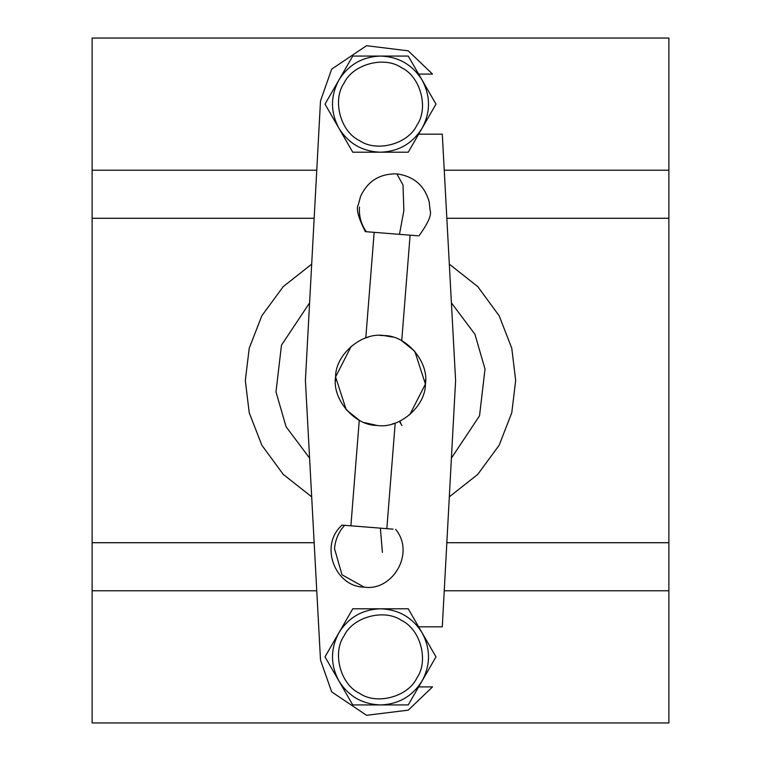 <?xml version="1.0" encoding="UTF-8"?>
<svg xmlns="http://www.w3.org/2000/svg" width="761" height="761" viewBox="0 0 761 761"><rect width="100%" height="100%" fill="white"/><g stroke="black" fill="none" stroke-linecap="round" stroke-linejoin="round"><path stroke-width="1.14" d="M444.234 170.226L668.881 170.226L668.881 38.05L92.119 38.05L92.119 722.95L668.881 722.95L668.881 590.774L444.234 590.774M316.766 170.226L92.119 170.226M668.881 170.226L668.881 218.283L446.831 218.283M314.169 218.283L92.119 218.283M668.881 218.283L668.881 542.717L446.831 542.717M314.169 542.717L92.119 542.717M668.881 542.717L668.881 590.774M316.766 590.774L92.119 590.774M344.676 525.318C338.731 531.749 335.344 539.52 334.517 548.614L342.003 574.783L364.119 587.121C335.382 586.997 318.754 545.551 342.079 525.109L393.057 529.152M335.439 380.5L335.477 378.664L335.439 380.5M418.655 74.093L432.533 74.093L408.21 50.825L366.526 45.708L331.672 69.137L320.505 100.899L305.399 380.5L320.505 660.101L331.672 691.863L366.526 715.292L408.21 710.175L432.533 686.907L418.655 686.907M320.505 660.101L331.672 691.863L366.526 715.292L408.21 710.175L432.533 686.907M418.655 626.826L442.293 626.826L455.601 380.5L442.293 134.174L418.655 134.174M432.533 74.093L408.21 50.825L366.526 45.708L331.672 69.137L320.505 100.899M425.561 380.5L425.523 382.336L425.561 380.5M451.406 458.132L479.525 415.839L485.014 369.095L474.931 334.269L451.406 302.868M309.594 302.868L281.475 345.161L275.986 391.905L286.069 426.731L309.594 458.132M392.429 337.047L384.058 335.582C406.441 335.335 429.185 361.998 425.418 384.058C425.665 406.441 399.002 429.185 376.942 425.418C354.559 425.665 331.815 399.002 335.582 376.942C335.335 354.559 361.998 331.815 384.058 335.582L380.1 335.439M392.191 424.02L395.206 423.097L386.835 528.657M399.449 421.385L401.97 425.589M409.741 414.783L425.418 384.058L414.783 351.259L401.732 340.757L414.783 351.259L425.418 384.058L409.741 414.783L425.418 384.058L414.783 351.259L401.732 340.757L414.783 351.259L425.418 384.058L409.741 414.783L425.418 384.058L414.783 351.259L401.732 340.757L414.783 351.259L425.418 384.058L409.741 414.783L425.418 384.058L414.783 351.259L401.732 340.757L414.783 351.259L425.418 384.058L409.741 414.783L425.418 384.058L414.783 351.259L401.732 340.757L414.783 351.259L425.418 384.058L409.741 414.783L425.418 384.058L414.783 351.259L401.732 340.757L414.783 351.259L425.418 384.058L409.741 414.783L425.418 384.058L414.783 351.259L401.732 340.757L414.783 351.259L425.418 384.058L409.741 414.783L425.418 384.058L414.783 351.259L401.732 340.757L414.783 351.259L425.418 384.058L409.741 414.783L425.418 384.058L425.551 379.72L425.418 384.058L409.741 414.783L425.418 384.058L425.551 379.72L425.418 384.058L409.741 414.783L425.418 384.058L425.551 379.72L425.418 384.058L409.741 414.783L425.418 384.058L425.551 379.72L425.418 384.058L409.741 414.783L425.418 384.058L425.551 379.72L425.418 384.058L409.741 414.783M368.486 337.075L365.794 337.903L374.165 232.343M351.259 346.217L335.582 376.942L335.449 381.28L335.582 376.942L351.259 346.217L335.582 376.942L335.449 381.28L335.582 376.942L351.259 346.217L335.582 376.942L335.449 381.28L335.582 376.942L351.259 346.217L335.582 376.942L335.449 381.28L335.582 376.942L351.259 346.217L335.582 376.942L335.449 381.28L335.582 376.942L351.259 346.217L335.582 376.942L335.449 381.28L335.582 376.942L351.259 346.217L335.582 376.942L346.217 409.741L359.268 420.243L346.217 409.741L335.582 376.942L351.259 346.217L335.582 376.942L346.217 409.741L359.268 420.243L346.217 409.741L335.582 376.942L351.259 346.217L335.582 376.942L346.217 409.741L359.268 420.243L346.217 409.741L335.582 376.942L351.259 346.217L335.582 376.942L346.217 409.741L359.268 420.243L346.217 409.741L335.582 376.942L351.259 346.217L335.582 376.942L346.217 409.741L359.268 420.243L346.217 409.741L335.582 376.942L351.259 346.217L335.582 376.942L346.217 409.741L359.268 420.243L346.217 409.741L335.582 376.942L351.259 346.217L335.582 376.942L346.217 409.741L359.268 420.243L346.217 409.741L335.582 376.942L351.259 346.217L335.582 376.942L346.217 409.741L359.268 420.243L346.217 409.741L335.582 376.942L351.259 346.217L335.582 376.942L346.217 409.741L359.268 420.243L346.217 409.741L335.582 376.942L351.259 346.217L335.582 376.942L346.217 409.741L359.268 420.243L346.217 409.741L335.582 376.942L351.259 346.217L335.582 376.942L346.217 409.741L359.268 420.243L350.897 525.813M364.509 422.631L376.942 425.418M400.724 422.964L399.877 421.185M410.103 235.187L401.732 340.757M449.313 496.857L477.756 474.388L499.159 445.242L511.773 412.776L515.682 380.5L511.773 348.224L499.159 315.758L477.756 286.612L449.313 264.143M311.687 264.143L283.244 286.612L261.841 315.758L249.228 348.224L245.318 380.5L249.228 412.776L261.841 445.242L283.244 474.388L311.687 496.857M344.077 83.111C352.857 64.152 384.448 55.686 401.532 67.719C420.491 76.49 428.957 108.081 416.923 125.165C408.143 144.124 376.552 152.59 359.468 140.557C340.509 131.786 332.043 100.186 344.077 83.111C352.857 64.152 384.448 55.686 401.532 67.719C420.491 76.49 428.957 108.081 416.923 125.165C408.143 144.124 376.552 152.59 359.468 140.557C340.509 131.786 332.043 100.186 344.077 83.111M408.248 152.2L435.996 104.133L408.248 56.076L352.752 56.076L325.004 104.133L352.752 152.2L408.248 152.2L415.439 139.739M338.873 80.105C330.379 96.124 330.379 112.143 338.873 128.171C348.5 143.544 362.379 151.553 380.5 152.2C398.621 151.553 412.5 143.544 422.127 128.171L435.996 104.133L422.127 80.105L408.248 56.076L380.5 56.076C362.379 56.723 348.5 64.733 338.873 80.105L325.004 104.133L352.752 152.2M422.127 128.171C430.621 112.143 430.621 96.124 422.127 80.105C412.5 64.733 398.621 56.723 380.5 56.076L352.752 56.076M344.077 635.835C352.857 616.876 384.448 608.41 401.532 620.443C420.491 629.214 428.957 660.814 416.923 677.889C408.143 696.848 376.552 705.314 359.468 693.281C340.509 684.51 332.043 652.919 344.077 635.835C352.857 616.876 384.448 608.41 401.532 620.443C420.491 629.214 428.957 660.814 416.923 677.889C408.143 696.848 376.552 705.314 359.468 693.281C340.509 684.51 332.043 652.919 344.077 635.835M408.762 609.694L408.248 608.8L352.752 608.8L325.004 656.867L352.752 704.924L408.248 704.924L408.762 704.039M428.652 669.585L435.996 656.867L428.548 643.958M408.248 704.924L435.996 656.867L408.248 608.8L352.752 608.8L338.873 632.829L325.004 656.867L352.752 704.924M380.5 608.8C362.379 609.447 348.5 617.456 338.873 632.829C330.379 648.857 330.379 664.876 338.873 680.895C348.5 696.267 362.379 704.277 380.5 704.924C398.621 704.277 412.5 696.267 422.127 680.895C430.621 664.876 430.621 648.857 422.127 632.829C412.5 617.456 398.621 609.447 380.5 608.8M417.894 235.805L365.347 231.639C358.212 217.598 355.891 208.581 358.364 204.595L360.533 196.509C367.611 181.099 379.729 173.556 396.881 173.879C413.87 176.267 424.648 185.627 429.214 201.96L430.079 210.283C431.896 214.612 428.177 223.144 418.921 235.891M382.403 552.41L380.367 528.144M396.881 173.879L403.007 184.952L403.872 210.588L399.468 234.35M366.374 231.725C361.152 224.409 358.859 216.191 359.468 207.068M364.119 587.121C392.505 591.525 415.458 553.218 395.653 529.361"/></g></svg>
